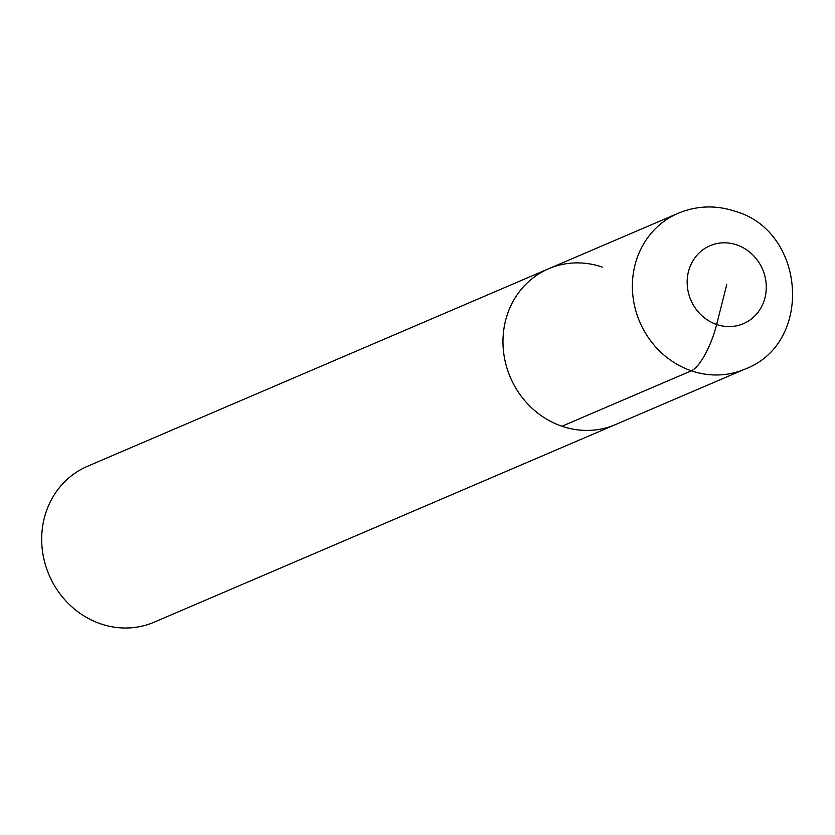 <?xml version="1.0" encoding="UTF-8"?>
<svg xmlns="http://www.w3.org/2000/svg" width="835" height="835" viewBox="0 0 835 835"><rect width="100%" height="100%" fill="white"/><g stroke="black" fill="none" stroke-linecap="round" stroke-linejoin="round"><path stroke-width="1.25" d="M87.414 466.327A84.773 78.031 66.8 0 0 49.067 574.981A84.773 78.031 66.8 0 0 154.183 622.169L744.872 369.154C813.77 343.435 805.754 231.243 735.27 211.318C715.877 204.909 696.828 205.567 678.114 213.301A84.773 78.031 66.8 0 0 639.767 321.955A84.773 78.031 66.8 0 0 744.883 369.143M602.223 267.075A84.773 78.031 66.8 0 0 548.71 268.724A84.773 78.031 66.8 0 0 510.362 377.389A84.773 78.031 66.8 0 0 615.478 424.577A84.773 78.031 66.8 0 1 510.362 377.389A84.773 78.031 66.8 0 1 548.71 268.724L87.414 466.316M561.955 426.236L691.359 370.803A42.387 12.744 -71.1 0 0 716.649 324.491L726.721 284.704M736.794 244.905A42.387 39.015 66.8 0 0 688.551 293.283A42.387 39.015 66.8 0 0 754.819 315.912A42.387 39.015 66.8 0 0 736.794 244.905M548.71 268.724L678.114 213.301"/></g></svg>
